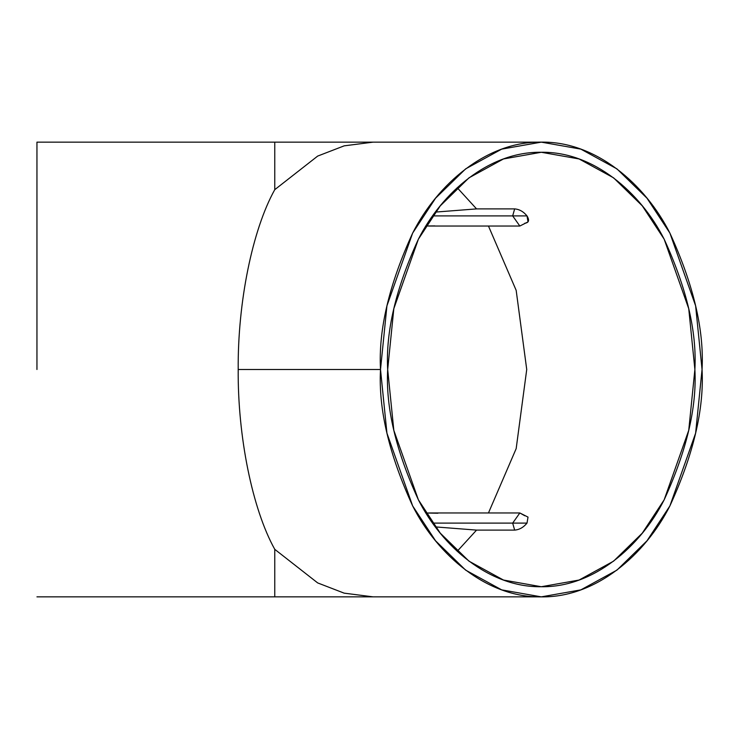 <?xml version="1.0" encoding="UTF-8"?>
<svg xmlns="http://www.w3.org/2000/svg" width="739" height="739" viewBox="0 0 739 739"><rect width="100%" height="100%" fill="white"/><g stroke="black" fill="none" stroke-linecap="round" stroke-linejoin="round"><path stroke-width="1.11" d="M428.555 226.032L519.84 226.032L528.015 221.903L527.009 215.899L512.672 215.899L519.84 226.032L512.672 215.899L432.666 215.899L512.672 215.899L514.658 208.897L512.672 215.899L527.009 215.899C523.461 211.594 519.341 209.266 514.658 208.897L476.553 208.897L435.419 212.093L476.553 208.897L514.658 208.897C519.341 209.266 523.461 211.594 527.009 215.899C529.623 220.305 528.884 222.744 524.792 223.233M527.009 523.101L512.672 523.101L514.658 530.103L476.553 530.103L514.658 530.103C519.36 529.734 523.471 527.397 527.009 523.101C523.471 527.397 519.36 529.734 514.658 530.103L512.672 523.101L432.666 523.101L512.672 523.101L519.84 512.968L512.672 523.101L527.009 523.101L528.015 517.097L519.84 512.968L524.792 515.767M476.553 530.103L457.201 551.294L476.553 530.103L435.419 526.907L476.553 530.103M387.679 369.5L393.822 430.32L418.394 499.832L440.278 533.161L468.997 561.169L503.471 580.041L541.281 586.729L579.09 580.041L613.564 561.169L642.274 533.161L664.158 499.832L688.739 430.32L694.882 369.5L688.739 308.68L664.158 239.168L642.274 205.839L613.564 177.831L579.09 158.959L541.281 152.271L503.471 158.959L468.997 177.831L440.278 205.839L418.394 239.168L393.822 308.68L387.679 369.5C385.629 331.746 395.864 288.293 418.394 239.168C441.968 192.51 489.135 151.412 541.281 152.271C593.426 151.412 640.593 192.51 664.158 239.168C686.688 288.293 696.932 331.746 694.882 369.5C696.932 407.254 686.688 450.707 664.158 499.832C640.593 546.49 593.426 587.588 541.281 586.729C489.135 587.588 441.968 546.49 418.394 499.832C395.864 450.707 385.629 407.254 387.679 369.5M457.201 187.706L476.553 208.897L457.201 187.706M488.461 226.032L516.173 290.372L526.731 369.5L516.173 448.628L488.461 512.968L516.173 448.628L526.731 369.5L516.173 290.372L488.461 226.032M425.96 512.995L437.894 513.236M434.828 225.903L425.96 226.005M36.95 142.137L274.76 142.137L274.76 189.664L317.687 156.077L344.162 145.851L373.121 142.137L344.162 145.851L317.687 156.077L274.76 189.664L274.76 142.137L541.281 142.137L580.854 149.13L616.936 168.88L646.994 198.2L669.894 233.081L695.621 305.835L702.05 369.5C704.193 329.982 693.478 284.506 669.894 233.081C645.221 184.251 595.856 141.232 541.281 142.137C486.705 141.232 437.331 184.251 412.658 233.081C389.083 284.506 378.359 329.982 380.511 369.5C378.359 409.018 389.083 454.494 412.658 505.919C437.331 554.749 486.705 597.768 541.281 596.863C595.856 597.768 645.221 554.749 669.894 505.919C693.478 454.494 704.193 409.018 702.05 369.5L695.621 433.165L669.894 505.919L646.994 540.8L616.936 570.12L580.854 589.87L541.281 596.863L501.707 589.87L465.625 570.12L435.567 540.8L412.658 505.919L386.94 433.165L380.511 369.5L386.94 305.835L412.658 233.081L435.567 198.2L465.625 168.88L501.707 149.13L541.281 142.137M541.281 596.863L373.121 596.863L344.162 593.149L317.687 582.923L274.76 549.336L274.76 596.863L274.76 549.336C252.424 509.291 237.653 436.657 238.198 369.5C237.653 302.343 252.424 229.709 274.76 189.664C252.424 229.709 237.653 302.343 238.198 369.5L380.511 369.5L238.198 369.5C237.653 436.657 252.424 509.291 274.76 549.336L317.687 582.923L344.162 593.149L373.121 596.863L36.95 596.863M36.95 369.5L36.95 142.137L36.95 369.5M428.555 512.968L519.84 512.968"/></g></svg>
